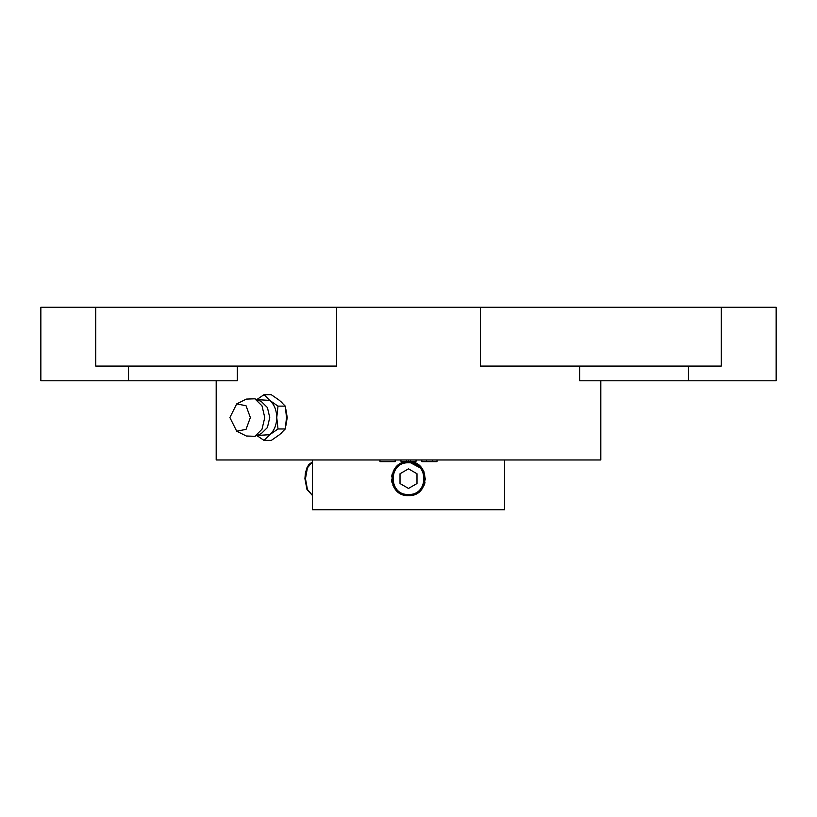 <?xml version="1.0" encoding="UTF-8"?>
<svg xmlns="http://www.w3.org/2000/svg" width="817" height="817" viewBox="0 0 817 817"><rect width="100%" height="100%" fill="white"/><g stroke="black" fill="none" stroke-linecap="round" stroke-linejoin="round"><path stroke-width="1.23" d="M422.552 469.132L408.5 461.666L401.045 461.666L400.861 459.971M380.017 461.666L379.936 459.971L380.017 461.666L395.152 461.666L395.203 459.971M421.868 461.666L421.797 459.971L421.868 461.666L426.413 461.666L426.494 459.971M236.705 403.894L246.305 399.094L254.873 398.798L261.297 401.504L267.414 407.54L269.753 417.548L267.414 427.557L261.297 433.592L254.873 436.309L246.305 436.002L236.705 431.202L229.883 417.548L236.705 403.894L246.029 405.732L250.359 417.548L246.029 429.374L236.705 431.202M256.773 435.502L264.003 440.404L269.753 434.695L278.005 428.976L276.759 417.548C276.565 425.014 274.236 430.733 269.753 434.695L256.824 435.481M254.873 398.798L262.012 405.855L264.759 417.548L262.012 429.242L254.873 436.309M285.848 425.78L287.237 417.548L285.848 409.317M281.988 402.577L278.321 399.462M416.139 459.971L415.955 461.666L408.5 461.666C430.385 460.625 430.385 496.654 408.5 495.602C386.615 496.654 386.615 460.625 408.5 461.666C430.385 460.614 430.396 496.654 408.5 495.602L405.569 495.347M408.5 462.8C428.935 461.819 428.935 495.449 408.5 494.469C388.065 495.449 388.065 461.819 408.5 462.8M237.339 366.077L237.339 380.783L40.85 380.783L40.85 307.253L776.15 307.253L721.248 307.253L721.248 366.077L480.376 366.077L480.376 307.253M312.349 459.971L312.349 509.747L504.651 509.747L504.651 459.971M403.833 462.32L401.055 463.392M398.563 464.883L396.459 466.681M394.611 468.887L393.202 471.286M392.17 474.013L391.629 476.791M391.557 479.599L391.976 482.5M392.803 485.084L394.202 487.769M395.745 489.832L397.787 491.803M400.289 493.488L402.628 494.561M278.321 435.645L281.977 432.53M216.188 380.783L216.188 459.971L600.812 459.971L600.812 380.783M579.662 366.077L579.662 380.783L776.15 380.783L688.476 380.783L688.476 366.077M256.824 399.615L269.753 400.401C274.236 404.374 276.565 410.083 276.759 417.548L278.005 406.12L269.753 400.401L264.003 394.693L271.264 394.693L279.516 400.401L285.266 406.12L286.512 417.548L285.266 428.976L279.516 434.695L271.264 440.404L264.003 440.404M410.685 495.459L414.331 494.571M416.496 493.601L418.988 491.977M421.041 490.067L422.655 488.004M424.084 485.339L424.993 482.653M425.422 479.875L423.88 471.47M336.624 307.253L336.624 366.077L95.752 366.077L95.752 307.253M416.987 473.737L416.987 483.531L408.5 488.433L400.013 483.531L400.013 473.737L408.5 468.835L416.987 473.737M264.003 394.693L256.773 399.595M278.005 406.12L285.266 406.12M278.005 428.976L285.266 428.976M432.356 459.971L432.438 461.666L436.983 461.666L437.064 459.971M432.438 461.666L426.413 461.666M410.42 461.666L410.369 459.971M408.5 461.666L408.5 459.971M406.58 461.666L406.631 459.971M312.349 461.983L307.417 467.845L305.476 478.639L307.417 489.434L312.349 495.296M128.524 380.783L128.524 366.077M312.349 495.347L306.978 489.536L304.915 478.639L305.384 473.166L306.926 467.835L308.836 464.556L312.349 461.932M776.15 380.783L776.15 307.253"/></g></svg>
